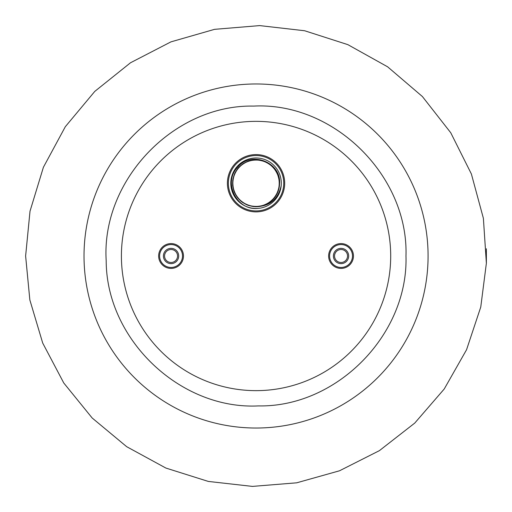<?xml version="1.0" encoding="UTF-8"?>
<svg xmlns="http://www.w3.org/2000/svg" width="512" height="512" viewBox="0 0 512 512"><rect width="100%" height="100%" fill="white"/><g stroke="black" fill="none" stroke-linecap="round" stroke-linejoin="round"><path stroke-width="0.77" d="M284.698 183.232A28.646 28.646 0 0 1 241.728 208.045A28.646 28.646 0 0 1 241.728 158.419A28.646 28.646 0 0 1 284.698 183.232M353.459 256A12.416 12.416 0 0 0 334.835 245.248A12.416 12.416 0 0 0 334.835 266.752A12.416 12.416 0 0 0 353.459 256M183.475 256A12.416 12.416 0 0 0 164.851 245.248A12.416 12.416 0 0 0 164.851 266.752A12.416 12.416 0 0 0 183.475 256A12.416 12.416 0 0 1 164.851 266.752A12.416 12.416 0 0 1 164.851 245.248A12.416 12.416 0 0 1 183.475 256M182.522 256A11.462 11.462 0 0 0 165.331 246.074A11.462 11.462 0 0 0 165.331 265.926A11.462 11.462 0 0 0 182.522 256M178.701 256A7.642 7.642 0 0 1 167.238 262.618A7.642 7.642 0 0 1 167.238 249.382A7.642 7.642 0 0 1 178.701 256M177.555 256A6.496 6.496 0 0 0 167.814 250.374A6.496 6.496 0 0 0 167.814 261.626A6.496 6.496 0 0 0 177.555 256M329.581 256A11.462 11.462 0 0 0 346.771 265.926A11.462 11.462 0 0 0 346.771 246.074A11.462 11.462 0 0 0 329.581 256M333.402 256A7.642 7.642 0 0 1 344.864 249.382A7.642 7.642 0 0 1 344.864 262.618A7.642 7.642 0 0 1 333.402 256M328.627 256A12.416 12.416 0 0 1 347.251 245.248A12.416 12.416 0 0 1 347.251 266.752A12.416 12.416 0 0 1 328.627 256M334.547 256A6.496 6.496 0 0 0 344.288 261.626A6.496 6.496 0 0 0 344.288 250.374A6.496 6.496 0 0 0 334.547 256M283.744 183.232A27.693 27.693 0 0 0 242.208 159.251A27.693 27.693 0 0 0 242.208 207.213A27.693 27.693 0 0 0 283.744 183.232M281.171 185.811A25.248 25.248 0 0 1 258.253 208.384A25.248 25.248 0 0 1 230.81 183.84A25.248 25.248 0 0 1 257.037 158.003A25.248 25.248 0 0 1 281.171 185.811C277.894 199.789 269.094 206.752 254.784 206.694A23.501 23.501 0 0 0 279.539 183.968C281.651 162.214 251.014 150.323 237.613 167.264C222.522 182.592 236.979 211.142 258.253 208.384M239.04 167.021C229.856 179.085 230.547 190.541 241.12 201.376C253.773 209.658 265.139 208.147 275.213 196.838C282.573 183.61 280.256 172.384 268.269 163.162C254.554 156.749 243.514 159.859 235.149 172.499C229.754 186.65 233.645 197.427 246.822 204.845C261.325 209.21 271.802 204.563 278.266 190.899C281.587 176.134 276.205 166.01 262.118 160.531C247.168 158.259 237.453 164.346 232.973 178.797C231.763 193.862 238.534 203.123 253.274 206.566C268.384 206.707 277.139 199.302 279.526 184.346C278.598 169.254 270.586 161.05 255.501 159.738C240.499 161.747 232.883 170.317 232.659 185.44C235.738 200.269 244.826 207.258 259.917 206.413C274.483 202.285 280.806 192.723 278.899 177.728C273.747 163.501 263.763 157.869 248.934 160.838C235.117 166.97 230.208 177.331 234.221 191.93C241.312 205.274 252 209.427 266.278 204.39C279.091 196.371 282.477 185.414 276.429 171.533C267.514 159.309 256.346 156.71 242.938 163.731C231.379 173.51 229.574 184.832 237.53 197.69C248.109 208.525 259.533 209.517 271.795 200.678C281.837 189.363 282.022 177.894 272.333 166.291C260.346 157.075 248.896 157.709 237.99 168.198C229.651 180.806 231.098 192.179 242.342 202.317C255.507 209.747 266.746 207.488 276.064 195.552C282.547 181.888 279.501 170.835 266.925 162.4C252.813 156.909 242.01 160.73 234.502 173.862C230.035 188.326 234.611 198.842 248.23 205.395C262.982 208.819 273.139 203.507 278.714 189.453C281.082 174.509 275.059 164.755 260.646 160.186C245.581 158.874 236.282 165.581 232.736 180.294C232.486 195.405 239.834 204.205 254.784 206.694M84.019 256A172.038 172.038 0 0 0 342.067 404.986A172.038 172.038 0 0 0 342.067 107.014A172.038 172.038 0 0 0 84.019 256M390.701 256A134.65 134.65 0 0 0 188.73 139.392A134.65 134.65 0 0 0 188.73 372.608A134.65 134.65 0 0 0 390.701 256M486.368 248.762L486.381 263.238M25.619 256L29.85 299.962L42.707 343.059L63.782 383.008L92.179 418.003L126.675 446.688L165.882 468.058L208.314 481.427L252.435 486.4L296.685 482.816L339.52 470.784L379.379 450.656L414.758 423.072L444.237 388.986L466.56 349.722L480.762 307.04L486.368 263.238L483.386 218.31L471.392 173.997L450.758 132.768L422.413 96.55L387.622 66.816L347.84 44.64L304.646 30.752L259.674 25.6L214.554 29.338L170.95 41.862L130.49 62.778L94.778 91.405L65.312 126.714L43.398 167.27L30.016 211.187L25.619 256M405.978 256C408.39 334.714 336.742 407.418 258.406 405.907C180.16 409.875 106.259 339.462 106.195 260.71C101.094 180.397 173.702 104.41 253.696 106.093C333.6 101.894 408.563 175.565 405.978 256"/></g></svg>
